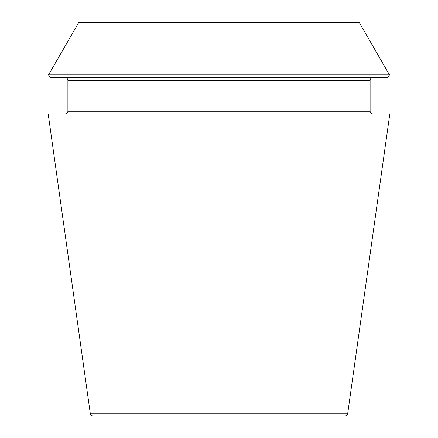 <?xml version="1.0" encoding="UTF-8"?>
<svg xmlns="http://www.w3.org/2000/svg" width="438" height="438" viewBox="0 0 438 438"><rect width="100%" height="100%" fill="white"/><g stroke="black" fill="none" stroke-linecap="round" stroke-linejoin="round"><path stroke-width="0.33" stroke-dasharray="2.19 1.64" d="M93.508 416.1L344.492 416.1M48.18 113.88L389.82 113.88M80.055 21.9L357.945 21.9M48.53 74.86L389.47 74.86M50.2 77.745L387.8 77.745M372.738 113.88L65.262 113.88L372.738 113.88M372.738 77.745L65.262 77.745L372.738 77.745M90.255 413.275L347.745 413.275M78.632 22.721L359.368 22.721M67.89 111.252L370.11 111.252M67.89 80.373L370.11 80.373"/><path stroke-width="0.66" d="M347.745 413.275C347.361 415.021 346.277 415.963 344.492 416.1L93.508 416.1C91.706 415.947 90.622 415.005 90.255 413.275L48.18 113.88L389.82 113.88L347.745 413.275L90.255 413.275M359.368 22.721L357.945 21.9L80.055 21.9L78.632 22.721L48.53 74.86L389.47 74.86L359.368 22.721L78.632 22.721M389.47 74.86L387.8 77.745L50.2 77.745L48.53 74.86M372.738 113.88C371.139 113.727 370.263 112.851 370.11 111.252L370.11 80.373C370.263 78.774 371.139 77.898 372.738 77.745M370.11 111.252L67.89 111.252C67.748 112.834 66.872 113.71 65.262 113.88M370.11 80.373L67.89 80.373C67.737 78.774 66.861 77.898 65.262 77.745M67.89 111.252L67.89 80.373"/></g></svg>

